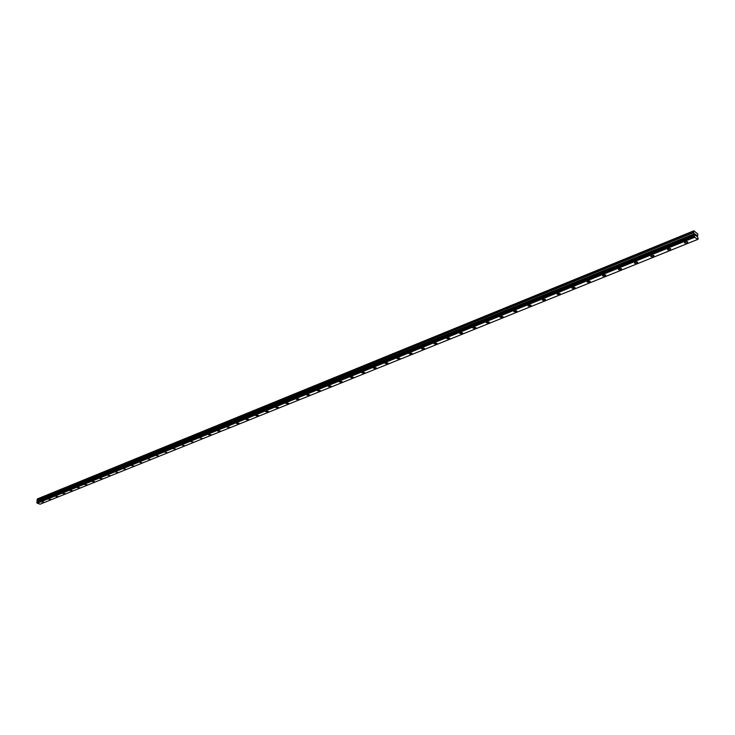 <?xml version="1.0" encoding="UTF-8"?>
<svg xmlns="http://www.w3.org/2000/svg" width="735" height="735" viewBox="0 0 735 735"><rect width="100%" height="100%" fill="white"/><g stroke="black" fill="none" stroke-linecap="round" stroke-linejoin="round"><path stroke-width="1.1" d="M43.861 502.225L41.546 501.959M41.739 501.784L43.852 502.161L41.739 501.784M50.834 499.423L48.51 499.148M48.694 498.973L50.816 499.341L48.694 498.973M57.89 496.575L55.548 496.309M55.741 496.125L57.872 496.492L55.741 496.125M65.029 493.69L62.677 493.424M62.879 493.24L65.02 493.608L62.879 493.24M72.269 490.769L69.908 490.511M70.11 490.318L72.251 490.686L70.11 490.318M79.6 487.82L77.221 487.553M77.423 487.36L79.582 487.728L77.423 487.36M87.024 484.824L84.626 484.558M84.837 484.365L87.006 484.733L84.837 484.365M94.539 481.792L92.132 481.526M92.353 481.324L94.521 481.701L92.353 481.324M102.156 478.715L99.73 478.457M99.96 478.255L102.137 478.623L99.96 478.255M109.855 475.508L107.668 475.132M117.674 472.348L115.478 471.98M125.593 469.15L123.388 468.783M133.623 465.907L131.409 465.54M141.763 462.618L139.531 462.251M150.004 459.292L147.772 458.925M158.365 455.911L156.123 455.544M166.836 452.494L164.585 452.126M175.426 449.021L173.166 448.653M184.145 445.502L181.876 445.134M192.974 441.928L190.696 441.57M201.932 438.308L199.644 437.95M211.018 434.642L210.752 435.074L208.464 434.716L208.722 434.284L211.018 434.642L210.752 435.074L208.464 434.716L208.722 434.284M220.234 430.912L219.967 431.362L217.661 431.004L217.927 430.563L220.234 430.921L219.967 431.362L217.661 431.004L217.927 430.563M229.586 427.136L226.996 427.246L227.271 426.787M239.068 423.305L236.468 423.424L236.743 422.956L239.068 423.305L238.792 423.773L236.468 423.424L236.743 422.956M248.696 419.419L248.412 419.896L246.078 419.547L246.363 419.069L248.696 419.419L248.412 419.906L246.078 419.556L246.363 419.069M258.463 415.468L258.169 415.964L255.835 415.624L256.12 415.119L258.463 415.468L258.169 415.964L255.835 415.624L256.12 415.128M268.376 411.462L268.082 411.977L265.73 411.628L266.024 411.122L268.376 411.462L268.082 411.977L265.73 411.637L266.024 411.122M278.436 407.392L278.133 407.925L275.772 407.585L276.075 407.061L278.436 407.401L278.133 407.925L275.772 407.585L276.075 407.061M288.644 403.267L288.34 403.809L285.97 403.478L286.273 402.936L288.644 403.267L288.34 403.809L285.97 403.478L286.273 402.936M299.016 399.077L298.704 399.638L296.324 399.307L296.637 398.747L299.007 399.077L298.704 399.638L296.324 399.307L296.637 398.747M309.536 394.824L309.224 395.393L306.835 395.072L307.156 394.493L309.536 394.824L309.224 395.393L306.835 395.072L307.156 394.493M320.23 390.496L319.9 391.094L317.511 390.763L317.832 390.175L320.23 390.496L319.9 391.094L317.511 390.772L317.832 390.175M331.081 386.105L330.75 386.72L328.352 386.399L328.683 385.792L331.081 386.114L330.75 386.72L328.352 386.399L328.683 385.792M342.106 381.649L341.775 382.273L339.359 381.961L339.699 381.336L342.106 381.649L341.775 382.283L339.359 381.97L339.699 381.346M353.305 377.119L352.965 377.762L350.54 377.459L350.889 376.816L353.305 377.119L352.965 377.772L350.54 377.459L350.889 376.816M364.689 372.516L364.339 373.187L361.905 372.884L362.254 372.222L364.689 372.516L364.339 373.187L361.905 372.884L362.254 372.222M376.246 367.84L375.888 368.529L373.454 368.235L373.812 367.546L376.246 367.849L375.888 368.529L373.454 368.235L373.812 367.555M387.997 363.09L387.63 363.797L385.186 363.503L385.553 362.805L387.997 363.09L387.63 363.797L385.186 363.513L385.553 362.805M399.941 358.257L399.564 358.983L397.111 358.708L397.479 357.982L399.941 358.267L399.564 358.992L397.111 358.708L397.479 357.982M412.078 353.351L411.701 354.095L409.23 353.82L409.615 353.076L412.078 353.351L411.701 354.105L409.23 353.829L409.615 353.076M424.417 348.362L424.031 349.125L421.55 348.859L421.945 348.096L424.417 348.362L424.031 349.134L421.55 348.868L421.945 348.096M436.967 343.282L436.562 344.081L434.082 343.815L434.477 343.024L436.967 343.282L436.562 344.081L434.082 343.815L434.477 343.024M449.719 338.118L449.315 338.936L446.825 338.688L447.229 337.87L449.719 338.128L449.315 338.945L446.825 338.688L447.229 337.87M462.692 332.872L462.278 333.718L459.779 333.469L460.193 332.633L462.692 332.872L462.278 333.718L459.779 333.469L460.193 332.633M475.894 327.534L475.471 328.398L472.963 328.159L473.386 327.296L475.894 327.534L475.471 328.398L472.963 328.168L473.386 327.305M489.317 322.095L488.885 322.996L486.368 322.766L486.8 321.875L489.317 322.105L488.885 322.996L486.368 322.766L486.8 321.875M502.979 316.574L502.538 317.492L500.011 317.272L500.452 316.353L502.979 316.574L502.538 317.492L500.011 317.272L500.452 316.353M516.889 310.951L516.429 311.888L513.894 311.686L514.344 310.74L516.889 310.951L516.429 311.897L513.894 311.686L514.344 310.74M531.038 305.218L530.569 306.192L528.024 305.999L528.493 305.025L531.038 305.227L530.569 306.201L528.024 305.999L528.493 305.025M545.434 299.393L544.966 300.394L542.412 300.202L542.88 299.2L545.434 299.393L544.966 300.394L542.412 300.211L542.88 299.209M560.107 293.458L559.62 294.487L557.057 294.312L557.543 293.283L560.107 293.458L559.62 294.496L557.057 294.312L557.543 293.283M575.036 287.413L574.54 288.478L571.968 288.304L572.464 287.247L575.036 287.413L574.54 288.478L571.968 288.313L572.464 287.247M590.242 281.257L589.736 282.35L587.155 282.194L587.66 281.101L590.242 281.257L589.736 282.359L587.155 282.194L587.66 281.101M605.732 274.991L605.217 276.112L602.626 275.965L603.15 274.844L605.732 274.991L605.217 276.121L602.626 275.974L603.15 274.844M621.516 268.597L620.983 269.763L618.383 269.626L618.925 268.468L621.516 268.606L620.983 269.763L618.383 269.626L618.925 268.468M637.603 262.092L637.052 263.286L634.443 263.158L634.994 261.972L637.603 262.092L637.052 263.286L634.443 263.167L634.994 261.972M653.994 255.458L653.424 256.69L650.815 256.579L651.375 255.348L653.994 255.458L653.424 256.69L650.815 256.579L651.375 255.348M670.697 248.696L670.118 249.955L667.499 249.863L668.078 248.595L670.697 248.696L670.118 249.964L667.499 249.863L668.078 248.605M687.73 241.797L687.142 243.101L684.505 243.019L685.103 241.714L687.73 241.806L687.142 243.101L684.505 243.019L685.103 241.714M696.486 235.549L696.449 235.062L696.486 235.549M696.449 235.062L696.596 236.238L696.128 235.834M696.596 236.238L696.027 234.695M695.733 235.586L695.209 234.125L695.733 235.347M695.742 235.421L695.209 234.125M693.702 232.288L694.667 237.286L697.736 239.399L698.25 238.847L697.46 236.826L697.846 233.996L693.849 230.818L693.702 232.288L37.09 499.919L37.2 501.913M694.373 235.081L37.301 501.757L694.364 235.081M694.015 235.402L36.869 502.051L37.228 503.254L40.14 504.182L697.736 239.399M693.849 230.818L37.513 498.863L37.09 499.919M693.601 231.056L37.2 499.074M694.345 235.117L37.274 501.794M694.061 236.1L36.796 502.529M694.116 236.165L36.833 502.565M694.492 236.936L37.108 503.043L694.511 236.973M694.667 237.286L37.228 503.254M693.776 232.517L37.117 500.076M694.4 233.767L37.568 500.829M694.465 234.006L37.604 500.985M694.529 234.805L37.531 501.536M694.492 234.97L37.457 501.656M694.005 235.411L36.851 502.06M693.978 235.43L36.823 502.079M693.959 235.512L36.787 502.143M693.996 235.917L36.75 502.409M694.033 236.036L36.768 502.492"/></g></svg>

